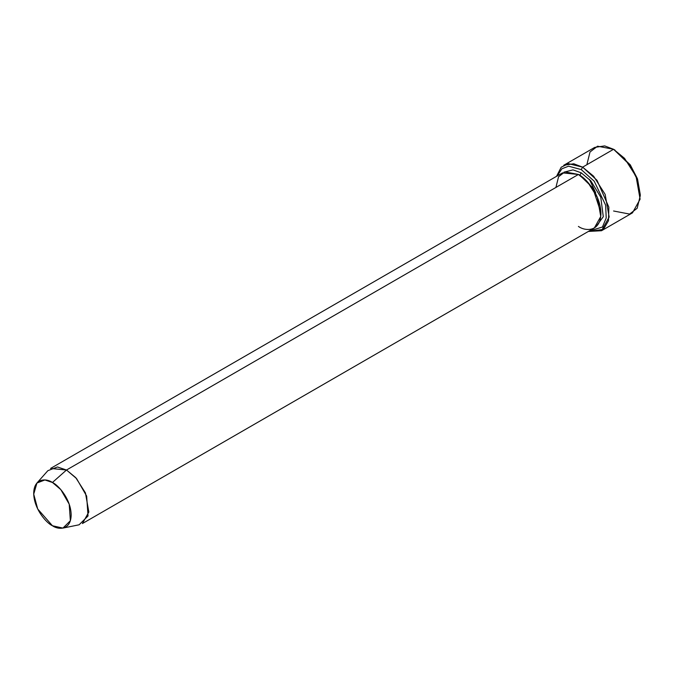 <?xml version="1.0" encoding="UTF-8"?>
<svg xmlns="http://www.w3.org/2000/svg" width="674" height="674" viewBox="0 0 674 674"><rect width="100%" height="100%" fill="white"/><g stroke="black" fill="none" stroke-linecap="round" stroke-linejoin="round"><path stroke-width="1.01" d="M640.3 195.57L637.326 178.467L630.173 164.717L613.576 149.283L629.609 164.717L637.157 179.233L640.3 195.57L637.157 208.274L629.609 214.079L613.576 210.996M581.232 169.587L594.215 181.213L605.64 205.157L606.212 217.963L602.43 227.037L588.941 231.106L602.43 227.037L606.212 217.963L605.64 205.157L594.215 181.213L581.232 169.587L568.595 166.192L561.931 168.761L557.12 175.99L561.931 168.761L568.595 166.192L581.232 169.587L582.639 167.152L581.232 169.587M588.36 231.443L603.424 229.396L608.504 220.701L608.858 207.162L596.987 180.261L582.639 167.152L593.609 176.2L605.134 194.348L609.161 217.045L601.537 230.727L588.36 231.443M62.926 528.096L79.102 524.793L88.033 515.964L86.651 496.081L76.583 478.591L66.499 470.014L75.732 477.639L85.446 492.913L88.833 512.029L82.405 523.555L594.333 227.997L600.753 216.48L597.366 197.364L587.661 182.081L578.418 174.456L66.499 470.014L52.437 482.483L60.829 489.627L69.211 504.186L70.366 520.741L62.926 528.096L52.437 525.745C57.913 529.781 70.913 530.792 71.166 514.928C70.913 498.768 57.913 484.774 52.437 482.483C46.953 478.447 33.953 477.436 33.7 493.301C33.953 509.46 46.953 523.454 52.437 525.745L37.719 509.013L33.717 494.177L36.918 483.039L44.905 479.964L52.437 482.483L66.499 470.014L57.459 466.981L47.862 470.679L36.918 483.039M581.232 172.83L579.825 175.265L592.707 187.768L600.913 212.596L592.707 187.768L579.825 175.265L581.232 172.83L573.01 169.882L563.978 172.173L573.01 169.882L581.232 172.83L590.854 180.885L600.753 197.153L603.289 216.708L595.673 227.079L603.289 216.708L600.753 197.153L590.854 180.885L581.232 172.83M579.135 174.886L579.825 175.265L579.135 174.886M555.915 187.448L558.561 176.748L564.922 171.862L578.418 174.456C584.998 177.211 600.618 194.019 600.922 213.431C600.618 232.488 584.998 231.266 578.418 226.422M601.537 230.727L632.473 212.866L640.106 199.184L636.079 176.487L624.545 158.339L613.576 149.283L582.639 167.152L613.576 149.283L604.671 145.904L594.687 147.412L563.742 165.273L573.734 163.774L582.639 167.152L568.477 163.664L561.198 167.211L556.539 176.327M586.86 164.709L590.003 152.004L597.543 146.199L613.576 149.283L630.392 165.037L637.545 179.099L640.292 194.735M589.405 179.326L595.698 192.747M50.584 468.438L66.499 470.014L578.418 174.456L562.512 172.881L50.584 468.438M614.983 150.1L613.576 149.283"/></g></svg>
